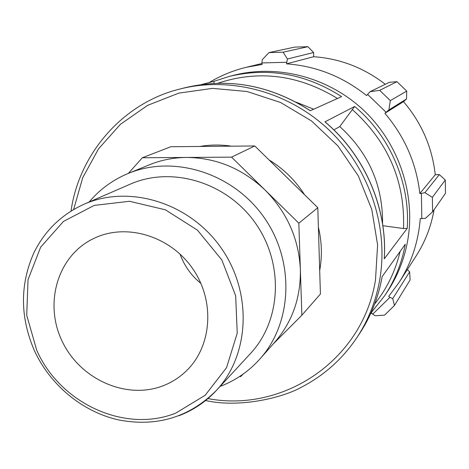 <?xml version="1.0" encoding="UTF-8"?>
<svg xmlns="http://www.w3.org/2000/svg" width="469" height="469" viewBox="0 0 469 469"><rect width="100%" height="100%" fill="white"/><g stroke="black" fill="none" stroke-linecap="round" stroke-linejoin="round"><path stroke-width="0.7" d="M163.282 385.706C126.706 400.069 80.703 379.673 62.518 342.007C43.875 304.557 56.907 257.118 92.141 239.266L95.975 237.449C128.389 223.051 171.566 236.921 193.328 269.605C215.335 302.13 211.671 347.06 185.929 371.313C179.305 377.598 171.76 382.393 163.282 385.706M84.062 204.22L130.329 184.129C171.736 165.827 226.521 182.177 255.177 222.798C284.091 263.232 281.488 320.345 250.569 353.415L216.361 390.484C249.971 354.57 252.574 291.894 220.682 247.298C189.077 202.497 129.039 184.311 84.062 204.22C61.656 214.421 44.971 230.525 34.008 252.533C19.809 284.478 19.968 317.249 34.483 350.841C50.33 385.078 82.116 411.512 117.907 419.773C156.306 427.312 189.124 417.545 216.361 390.484C205.774 401.845 193.292 410.264 178.924 415.745M273.028 344.152L301.866 315.227L320.409 294.016L317.794 207.685L254.778 145.959L231.551 157.138L142.336 157.76L128.389 173.372M254.778 145.959L170.827 146.733L142.336 157.76M317.794 207.685L298.835 223.185L231.551 157.138M301.866 315.227L298.835 223.185M239.595 376.525L240.703 376.566L243.218 374.045M259.996 358.885L274.969 341.948C292.369 321.787 300.834 297.639 300.359 269.493C298.853 238.891 287.11 212.422 265.126 190.092C242.414 168.588 216.215 157.707 186.539 157.449C173.448 157.584 161.002 160.052 149.195 164.865L128.272 173.424C173.536 154.571 232.542 172.768 263.625 216.795C294.96 260.647 292.709 322.355 259.996 358.885C248.939 371.255 235.749 380.394 220.436 386.298L220.113 386.421M205.615 400.52C239.12 408.2 283.194 397.976 302.927 386.403C324.7 374.86 342.651 358.656 356.78 337.791C368.253 320.433 375.892 301.174 379.702 280.016C388.971 227.178 369.414 168.447 328.974 129.942C288.429 91.537 230.285 76.166 180.061 88.987L184.768 87.785C228.38 77.397 270.22 85.053 310.285 110.754L341.602 96.626C305.899 73.826 268.432 67.096 229.2 76.435L233.691 75.292C277.935 64.007 328.687 77.262 363.909 110.508C399.037 143.842 415.886 194.799 407.62 240.99C404.225 259.486 397.478 276.382 387.376 291.665L384.815 295.534C395.033 280.069 401.857 262.974 405.286 244.249L382.153 276.587C378.377 297.51 370.815 316.569 359.465 333.746C370.832 316.546 378.401 297.475 382.182 276.54M384.24 258.847L407.203 228.397C410.334 183.338 390.132 136.098 354.664 106.475L324.941 121.858C364.771 155.245 387.593 208.418 384.24 258.847L384.252 258.63M213.993 83.371L213.981 81.319L201.541 84.526M354.664 106.475L339.773 126.56C368.675 152.935 382.939 185.325 382.563 223.742M382.862 225.718L403.51 228.544L407.203 228.397M296.244 102.213L313.714 109.207M199.864 146.463C210.223 144.663 220.729 144.563 231.375 146.176M269.018 159.911C283.446 168.705 295.277 180.295 304.51 194.676M318.387 227.225C321.857 241.752 322.291 256.162 319.694 270.455M339.773 126.56L333.881 129.901M370.463 314.042L371.712 313.034L372.708 314.195L375.188 315.766L384.562 315.127L394.447 305.489L392.735 298.612L389.909 297.352L372.708 314.195M389.909 297.352L388.719 296.367L399.066 282.432C411.342 263.244 418.407 241.945 420.253 218.536L425.307 218.425L432.594 211.812L432.377 197.32L424.902 192.671L421.397 193.421L421.807 218.677M421.397 193.421L419.843 193.556C416.425 163.452 404.776 136.702 384.885 113.31L388.883 109.928L390.314 100.612L379.714 90.347L370.064 91.69L367.614 94.386L386.063 112.279M367.614 94.386L366.641 95.612C342.739 76.564 316.024 65.977 286.495 63.848L287.427 59L283.112 52.2L268.966 52.598L262.288 59.663L261.913 62.928L286.571 62.289M261.913 62.928L262.107 64.47L246.266 67.296C233.017 70.526 220.647 75.615 209.139 82.567M268.966 52.598L294.849 47.082L307.928 46.707L283.112 52.2M379.714 90.347L396.973 81.67L389.329 82.315L370.064 91.69M419.843 193.556L435.255 174.738L439.347 174.574L424.902 192.671M432.377 197.32L445.292 180.002L439.347 174.574M407.344 269.587L409.642 271.85L392.735 298.612M394.447 305.489L410.105 279.94L409.642 271.85M287.427 59L313.591 52.534L307.928 46.707M313.591 52.534L313.673 56.72C339.984 58.561 363.856 67.747 385.289 84.279M396.973 81.67L406.717 91.097L390.314 100.612M388.883 109.928L406.523 98.959L406.717 91.097M406.523 98.959L403.51 101.644C421.613 122.919 432.195 147.284 435.255 174.738M445.292 180.002L445.462 193.357L432.594 211.812M434.089 209.666C431.128 226.498 425.125 241.951 416.085 256.033L399.066 282.432M384.885 113.31L403.51 101.644M286.495 63.848L313.673 56.72M200.949 283.475C191.252 275.59 184.276 265.765 180.02 254.016M89.139 202.016C99.791 189.37 112.836 179.838 128.272 173.424M36.717 350.202L26.733 315.285L28.029 279.682L40.656 247.175L63.485 221.397L94.222 205.404L129.532 201.283L165.369 209.801L197.455 230.162L221.878 260.025L235.667 295.804L237.232 333.154L226.568 367.62L205.176 395.273L175.734 413.136C124.748 433.497 59.997 403.281 36.717 350.202M370.903 313.075L384.815 295.534L370.903 313.087M213.981 81.319L229.2 76.435L214.005 81.313M400.145 251.437C395.426 271.1 386.937 288.617 374.672 303.994M352.172 109.424C388.068 141.615 405.181 181.321 403.51 228.544M217.868 83.224C258.824 69.688 298.694 74.776 337.481 98.484M73.639 209.491L82.726 177.698L98.537 148.82L120.474 124.273L147.635 105.349L178.806 93.12L212.51 88.371L247.052 91.508L280.644 102.518L311.475 120.932L337.856 145.841L358.334 175.922L371.811 209.549L377.604 244.9L375.487 280.069C362.625 360.438 283.129 412.954 207.949 398.591M356.78 337.791L359.465 333.746M325.04 121.846C364.835 155.216 387.634 208.324 384.281 258.753M184.768 87.785C228.444 77.391 270.302 85.036 310.349 110.725M180.061 88.987C122.004 103.074 78.733 155.005 71.048 211.056M246.266 67.296L261.983 63.497"/></g></svg>
